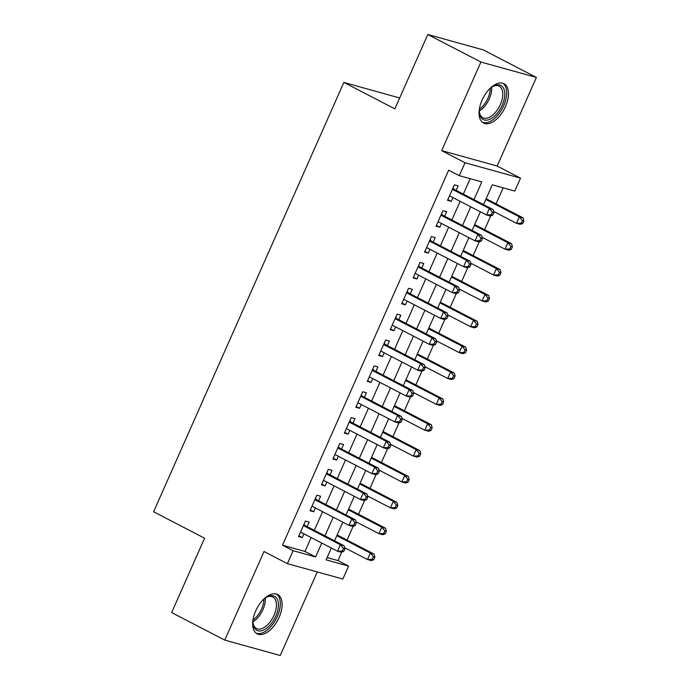 <?xml version="1.0" encoding="UTF-8"?>
<svg xmlns="http://www.w3.org/2000/svg" width="690" height="690" viewBox="0 0 690 690"><rect width="100%" height="100%" fill="white"/><g stroke="black" fill="none" stroke-linecap="round" stroke-linejoin="round"><path stroke-width="1.03" d="M279.096 617.421A22.166 11.954 117.4 0 0 277.604 594.504A22.166 11.954 117.4 0 0 255.697 610.935A22.166 11.954 117.4 0 0 257.197 633.86A22.166 11.954 117.4 0 0 279.096 617.421M505.459 106.605A22.166 11.954 117.4 0 0 503.967 83.68A22.166 11.954 117.4 0 0 482.068 100.119A22.166 11.954 117.4 0 0 483.561 123.036A22.166 11.954 117.4 0 0 505.459 106.605M327.112 557.58L337.971 560.591L348.597 566.102L342.861 579.031L287.385 563.644L293.112 550.706L315.606 556.951L321.764 543.065M399.674 97.989L343.862 82.421L153.603 511.764L204.594 538.209L171.638 612.565L224.759 640.104L280.235 655.5L317.271 571.932M343.862 82.421L394.853 108.856L427.8 34.5L483.285 49.896L536.397 77.435L480.921 62.04L441.669 150.627L465.034 162.745L520.519 178.141L514.783 191.07L492.298 184.825L483.535 204.594M441.669 150.627L497.145 166.023L536.397 77.435M497.145 166.023L520.519 178.141M337.971 560.591L341.74 552.095M347.053 540.089L353.194 526.237M358.515 514.231L364.656 500.371M369.978 488.365L376.119 474.504M381.441 462.498L387.582 448.638M392.903 436.632L399.044 422.78M404.366 410.774L410.507 396.914M415.829 384.908L421.97 371.048M427.283 359.041L433.423 345.181M438.745 333.175L444.886 319.315M450.208 307.317L456.349 293.457M461.67 281.451L467.811 267.591M473.133 255.585L479.274 241.724M484.596 229.718L490.737 215.858M496.058 203.861L503.148 187.844M427.8 34.5L480.921 62.04M307.136 526.625L309.146 522.097L305.394 521.062L298.52 536.579L302.272 537.614L303.945 533.827M318.599 500.759L320.609 496.231L316.857 495.196L309.983 510.712L313.726 511.756L315.408 507.961M330.062 474.893L332.071 470.373L328.319 469.329L321.445 484.846L325.188 485.889L326.87 482.094M341.524 449.035L343.534 444.507L339.782 443.463L332.908 458.988L336.651 460.023L338.333 456.237M352.987 423.168L354.988 418.64L351.245 417.605L344.362 433.122L348.114 434.157L349.796 430.37M364.449 397.302L366.45 392.774L362.707 391.739L355.824 407.255L359.576 408.299L361.258 404.504M375.912 371.436L377.913 366.916L374.161 365.873L367.287 381.389L371.039 382.433L372.721 378.638M387.366 345.578L389.376 341.05L385.624 340.006L378.75 355.531L382.502 356.566L384.175 352.78M398.829 319.712L400.838 315.183L397.086 314.148L390.212 329.665L393.964 330.7L395.637 326.913M410.291 293.845L412.301 289.317L408.549 288.282L401.675 303.798L405.418 304.842L407.1 301.047M421.754 267.979L423.764 263.459L420.012 262.416L413.138 277.932L416.881 278.976L418.563 275.181M433.216 242.121L435.218 237.593L431.474 236.549L424.591 252.066L428.343 253.109L430.025 249.314M444.679 216.255L446.68 211.727L442.937 210.683L436.054 226.208L439.806 227.243L441.488 223.457M473.952 199.626L481.801 181.918L459.307 175.674L448.681 170.171L282.495 545.204L304.98 551.439L311.138 537.553M314.329 530.351L322.601 511.687M325.792 504.485L334.064 485.82M337.255 478.627L345.518 459.963M348.709 452.761L356.98 434.096M360.171 426.894L368.443 408.23M371.634 401.028L379.905 382.363M383.097 375.17L391.368 356.506M394.559 349.304L402.831 330.639M406.022 323.438L414.293 304.773M417.485 297.571L425.756 278.907M428.939 271.705L437.21 253.049M440.401 245.847L448.673 227.183M451.864 219.981L460.135 201.316M463.326 194.114L470.166 178.684M456.142 190.388L458.143 185.86L454.4 184.825L447.517 200.342L451.269 201.385L452.95 197.59M287.385 563.644L264.011 551.526L224.759 640.104M282.495 545.204L293.112 550.706M459.307 175.674L465.034 162.745M331.347 548.033L326.103 559.857L348.597 566.102M480.344 211.796L472.072 230.46M468.881 237.662L460.609 256.326M457.418 263.52L449.147 282.184M445.956 289.386L437.693 308.051M434.502 315.252L426.23 333.917M423.039 341.119L414.768 359.783M411.576 366.977L403.305 385.641M400.114 392.843L391.842 411.507M388.651 418.709L380.38 437.374M377.189 444.576L368.917 463.24M365.726 470.433L357.454 489.098M354.272 496.3L346.001 514.964M342.809 522.166L334.538 540.831M324.956 535.863L333.218 517.198M336.41 509.996L344.681 491.332M347.872 484.13L356.144 465.465M359.335 458.264L367.606 439.608M370.797 432.406L379.069 413.741M382.26 406.539L390.531 387.875M393.723 380.673L401.994 362.009M405.185 354.807L413.448 336.151M416.639 328.949L424.911 310.284M428.102 303.082L436.373 284.418M439.565 277.216L447.836 258.552M451.027 251.35L459.298 232.685M462.49 225.492L470.761 206.828M304.98 551.439L315.606 556.951M447.845 199.608L451.269 201.385M436.382 225.475L439.806 227.243M424.919 251.332L428.343 253.109M413.457 277.199L416.881 278.976M402.003 303.065L405.418 304.842M390.54 328.932L393.964 330.7M379.077 354.789L382.502 356.566M367.615 380.656L371.039 382.433M356.152 406.522L359.576 408.299M344.69 432.389L348.114 434.157M333.227 458.246L336.651 460.023M321.764 484.113L325.188 485.889M310.31 509.979L313.726 511.756M298.848 535.845L302.272 537.614M492.738 215.202L493.885 212.615L492.384 212.201L491.237 214.788L492.738 215.202L490.245 216.022L486.493 214.987L449.526 195.813M491.237 214.788L486.493 214.987L489.357 208.518L493.109 209.562L454.443 189.508A2.838 2.381 -74.5 0 1 453.727 188.913L453.002 187.973M452.39 189.353L489.357 208.518L492.384 212.201M493.885 212.615L493.109 209.562M493.583 211.433L516.482 223.301L519.346 216.841L523.098 217.876L486.139 198.72M522.373 220.524L521.226 223.112L522.727 223.526L523.874 220.938L522.373 220.524L519.346 216.841L485.812 199.453M522.727 223.526L520.234 224.345L516.482 223.301L521.226 223.112M523.098 217.876L523.874 220.938M489.727 88.7A19.182 10.341 -62.6 0 1 492.962 86.354A19.182 10.341 -62.6 0 1 503.674 88.449A19.182 10.341 -62.6 0 1 502.182 105.285A19.182 10.341 -62.6 0 1 488.649 119.732A19.182 10.341 -62.6 0 1 479.395 112.513A19.182 10.341 -62.6 0 1 479.455 108.52M479.352 111.84A17.759 9.574 117.4 0 0 482.819 117.697A17.759 9.574 117.4 0 0 500.371 104.526A17.759 9.574 117.4 0 0 499.172 86.164A17.759 9.574 117.4 0 0 492.384 86.698M482.362 122.234A22.028 11.877 117.4 0 0 503.683 105.708A22.028 11.877 117.4 0 0 502.613 83.162M483.681 96.859A13.99 7.538 -62.6 0 1 482.638 98.877M263.364 599.515A19.182 10.341 -62.6 0 1 266.599 597.169A19.182 10.341 -62.6 0 1 267.341 596.772A19.182 10.341 -62.6 0 1 278.329 607.002A19.182 10.341 -62.6 0 1 264.054 629.823A19.182 10.341 -62.6 0 1 253.032 623.329A19.182 10.341 -62.6 0 1 253.092 619.335M252.98 622.665A17.759 9.574 117.4 0 0 256.456 628.512A17.759 9.574 117.4 0 0 263.114 628.047A17.759 9.574 117.4 0 0 275.267 611.995A17.759 9.574 117.4 0 0 272.809 596.979A17.759 9.574 117.4 0 0 266.15 597.445A17.759 9.574 117.4 0 0 266.021 597.514M257.318 607.674A13.99 7.538 -62.6 0 1 256.275 609.693M255.99 633.058A22.028 11.877 117.4 0 0 263.813 632.273A22.028 11.877 117.4 0 0 278.751 612.78A22.028 11.877 117.4 0 0 276.25 593.986M481.275 241.069L482.422 238.481L480.921 238.067L479.783 240.655L481.275 241.069L478.782 241.888L475.031 240.845L438.064 221.68M479.783 240.655L475.031 240.845L477.894 234.384L481.646 235.419L442.98 215.375A2.838 2.381 -74.5 0 1 442.264 214.771L441.54 213.84M440.927 215.211L477.894 234.384L480.921 238.067M482.422 238.481L481.646 235.419M469.812 266.935L470.959 264.348L469.467 263.934L468.32 266.512L469.812 266.935L467.32 267.755L463.568 266.711L426.601 247.546M468.32 266.512L463.568 266.711L466.44 260.242L470.183 261.286L431.517 241.233A2.838 2.381 -74.5 0 1 430.802 240.638L430.077 239.697M429.465 241.077L466.44 260.242L469.467 263.934M470.959 264.348L470.183 261.286M458.358 292.793L459.506 290.214L458.005 289.791L456.858 292.379L458.358 292.793L455.857 293.612L452.105 292.577L415.139 273.404M456.858 292.379L452.105 292.577L454.977 286.109L458.721 287.152L420.055 267.099A2.838 2.381 -74.5 0 1 419.348 266.504L418.614 265.564M418.002 266.944L454.977 286.109L458.005 289.791M459.506 290.214L458.721 287.152M446.896 318.659L448.043 316.072L446.542 315.658L445.395 318.245L446.896 318.659L444.395 319.479L440.651 318.444L403.676 299.27M445.395 318.245L440.651 318.444L443.515 311.975L447.258 313.019L408.592 292.965A2.838 2.381 -74.5 0 1 407.885 292.37L407.152 291.43M406.548 292.81L443.515 311.975L446.542 315.658M448.043 316.072L447.258 313.019M482.12 237.3L505.02 249.168L507.883 242.699L511.635 243.743L474.677 224.578M510.911 246.39L509.772 248.969L511.264 249.392L512.411 246.804L510.911 246.39L507.883 242.699L474.349 225.311M511.264 249.392L508.772 250.211L505.02 249.168L509.772 248.969M511.635 243.743L512.411 246.804M470.658 263.157L493.557 275.034L496.429 268.565L500.172 269.609L463.214 250.444M499.457 272.248L498.309 274.836L499.802 275.25L500.949 272.671L499.457 272.248L496.429 268.565L462.895 251.177M499.802 275.25L497.309 276.069L493.557 275.034L498.309 274.836M500.172 269.609L500.949 272.671M459.204 289.024L482.094 300.9L484.966 294.432L488.71 295.467L451.752 276.311M487.994 298.115L486.847 300.702L488.348 301.116L489.495 298.529L487.994 298.115L484.966 294.432L451.433 277.044M488.348 301.116L485.846 301.935L482.094 300.9L486.847 300.702M488.71 295.467L489.495 298.529M447.741 314.89L470.64 326.758L473.504 320.298L477.247 321.333L440.298 302.177M476.531 323.981L475.384 326.568L476.885 326.982L478.032 324.395L476.531 323.981L473.504 320.298L439.97 302.91M476.885 326.982L474.384 327.802L470.64 326.758L475.384 326.568M477.247 321.333L478.032 324.395M435.433 344.526L436.58 341.938L435.079 341.524L433.932 344.112L435.433 344.526L432.932 345.345L429.189 344.301L392.213 325.137M433.932 344.112L429.189 344.301L432.052 337.841L435.804 338.876L397.13 318.832A2.838 2.381 -74.5 0 1 396.422 318.228L395.689 317.297M395.085 318.668L432.052 337.841L435.079 341.524M436.58 341.938L435.804 338.876M436.278 340.757L459.178 352.625L462.041 346.156L465.793 347.199L428.835 328.035M465.069 349.847L463.922 352.426L465.422 352.849L466.569 350.261L465.069 349.847L462.041 346.156L428.507 328.768M465.422 352.849L462.921 353.668L459.178 352.625L463.922 352.426M465.793 347.199L466.569 350.261M423.971 370.392L425.118 367.805L423.617 367.39L422.47 369.969L423.971 370.392L421.478 371.211L417.726 370.168L380.759 351.003M422.47 369.969L417.726 370.168L420.589 363.699L424.341 364.743L385.667 344.69A2.838 2.381 -74.5 0 1 384.96 344.094L384.235 343.154M383.623 344.534L420.589 363.699L423.617 367.39M425.118 367.805L424.341 364.743M424.816 366.614L447.715 378.491L450.579 372.022L454.331 373.066L417.372 353.901M453.606 375.705L452.459 378.293L453.96 378.707L455.107 376.128L453.606 375.705L450.579 372.022L417.045 354.634M453.96 378.707L451.467 379.526L447.715 378.491L452.459 378.293M454.331 373.066L455.107 376.128M412.508 396.25L413.655 393.671L412.154 393.248L411.007 395.836L412.508 396.25L410.015 397.069L406.263 396.034L369.297 376.861M411.007 395.836L406.263 396.034L409.127 389.565L412.879 390.609L374.204 370.556A2.838 2.381 -74.5 0 1 373.497 369.961L372.773 369.021M372.16 370.401L409.127 389.565L412.154 393.248M413.655 393.671L412.879 390.609M413.353 392.481L436.253 404.357L439.116 397.889L442.868 398.932L405.91 379.767M442.143 401.571L440.996 404.159L442.497 404.573L443.644 401.985L442.143 401.571L439.116 397.889L405.582 380.501M442.497 404.573L440.004 405.392L436.253 404.357L440.996 404.159M442.868 398.932L443.644 401.985M401.045 422.116L402.192 419.529L400.692 419.115L399.545 421.702L401.045 422.116L398.553 422.936L394.801 421.901L357.834 402.727M399.545 421.702L394.801 421.901L397.664 415.432L401.416 416.475L362.75 396.422A2.838 2.381 -74.5 0 1 362.034 395.827L361.31 394.887M360.697 396.267L397.664 415.432L400.692 419.115M402.192 419.529L401.416 416.475M401.891 418.347L424.79 430.215L427.653 423.755L431.405 424.79L394.447 405.634M430.681 427.438L429.534 430.025L431.034 430.439L432.182 427.852L430.681 427.438L427.653 423.755L394.119 406.367M431.034 430.439L428.542 431.259L424.79 430.215L429.534 430.025M431.405 424.79L432.182 427.852M389.583 447.983L390.73 445.395L389.229 444.981L388.091 447.568L389.583 447.983L387.09 448.802L383.338 447.758L346.371 428.594M388.091 447.568L383.338 447.758L386.21 441.298L389.954 442.333L351.288 422.289A2.838 2.381 -74.5 0 1 350.572 421.685L349.847 420.753M349.235 422.125L386.21 441.298L389.229 444.981M390.73 445.395L389.954 442.333M390.428 444.213L413.327 456.081L416.199 449.613L419.943 450.656L382.985 431.491M419.218 453.304L418.08 455.883L419.572 456.306L420.719 453.718L419.218 453.304L416.199 449.613L382.657 432.233M419.572 456.306L417.079 457.125L413.327 456.081L418.08 455.883M419.943 450.656L420.719 453.718M378.129 473.849L379.267 471.261L377.775 470.847L376.628 473.426L378.129 473.849L375.627 474.668L371.876 473.625L334.909 454.46M376.628 473.426L371.876 473.625L374.748 467.156L378.491 468.2L339.825 448.146A2.838 2.381 -74.5 0 1 339.118 447.551L338.385 446.611M337.772 447.991L374.748 467.156L377.775 470.847M379.267 471.261L378.491 468.2M378.965 470.071L401.865 481.948L404.737 475.479L408.48 476.523L371.522 457.358M407.764 479.162L406.617 481.749L408.118 482.163L409.256 479.584L407.764 479.162L404.737 475.479L371.203 458.091M408.118 482.163L405.616 482.983L401.865 481.948L406.617 481.749M408.48 476.523L409.256 479.584M366.666 499.707L367.813 497.128L366.312 496.705L365.165 499.293L366.666 499.707L364.165 500.535L360.422 499.491L323.446 480.326M365.165 499.293L360.422 499.491L363.285 493.022L367.028 494.066L328.362 474.013A2.838 2.381 -74.5 0 1 327.655 473.418L326.922 472.477M326.31 473.858L363.285 493.022L366.312 496.705M367.813 497.128L367.028 494.066M367.511 495.938L390.411 507.814L393.274 501.345L397.017 502.389L360.059 483.224M396.302 505.028L395.154 507.616L396.655 508.03L397.802 505.442L396.302 505.028L393.274 501.345L359.74 483.957M396.655 508.03L394.154 508.849L390.411 507.814L395.154 507.616M397.017 502.389L397.802 505.442M355.203 525.573L356.351 522.986L354.85 522.572L353.703 525.159L355.203 525.573L352.702 526.392L348.959 525.357L311.984 506.184M353.703 525.159L348.959 525.357L351.822 518.889L355.574 519.932L316.9 499.879A2.838 2.381 -74.5 0 1 316.193 499.284L315.459 498.344M314.856 499.724L351.822 518.889L354.85 522.572M356.351 522.986L355.574 519.932M356.049 521.804L378.948 533.672L381.812 527.212L385.563 528.247L348.605 509.091M384.839 530.895L383.692 533.482L385.193 533.896L386.34 531.309L384.839 530.895L381.812 527.212L348.278 509.824M385.193 533.896L382.691 534.716L378.948 533.672L383.692 533.482M385.563 528.247L386.34 531.309M343.741 551.439L344.888 548.852L343.387 548.438L342.24 551.025L343.741 551.439L341.24 552.259L337.496 551.215L300.53 532.05M342.24 551.025L337.496 551.215L340.36 544.755L344.112 545.79L305.437 525.745A2.838 2.381 -74.5 0 1 304.73 525.142L304.005 524.21M303.393 525.582L340.36 544.755L343.387 548.438M344.888 548.852L344.112 545.79M344.586 547.67L367.485 559.538L370.349 553.07L374.101 554.113L337.143 534.948M373.376 556.761L372.229 559.34L373.73 559.763L374.877 557.175L373.376 556.761L370.349 553.07L336.815 535.69M373.73 559.763L371.229 560.582L367.485 559.538L372.229 559.34M374.101 554.113L374.877 557.175M452.709 188.629L453.727 188.913M452.554 188.982L454.443 189.508M491.677 87.164A17.759 9.574 -62.6 0 1 489.296 98.791A17.759 9.574 -62.6 0 1 479.326 110.995M479.386 109.244A17.181 9.263 117.4 0 0 487.942 98.161A17.181 9.263 117.4 0 0 490.288 88.225M265.314 597.98A17.759 9.574 -62.6 0 1 252.954 621.811M253.023 620.06A17.181 9.263 117.4 0 0 263.925 599.041M441.246 214.495L442.264 214.771M441.091 214.849L442.98 215.375M429.784 240.353L430.802 240.638M429.629 240.715L431.517 241.233M418.321 266.219L419.348 266.504M418.166 266.573L420.055 267.099M406.867 292.086L407.885 292.37M406.703 292.439L408.592 292.965M395.405 317.952L396.422 318.228M395.241 318.306L397.13 318.832M383.942 343.81L384.96 344.094M383.787 344.172L385.667 344.69M372.479 369.676L373.497 369.961M372.324 370.03L374.204 370.556M361.017 395.543L362.034 395.827M360.861 395.896L362.75 396.422M349.554 421.409L350.572 421.685M349.399 421.763L351.288 422.289M338.091 447.267L339.118 447.551M337.936 447.629L339.825 448.146M326.637 473.133L327.655 473.418M326.474 473.495L328.362 474.013M315.175 498.999L316.193 499.284M315.011 499.353L316.9 499.879M303.712 524.866L304.73 525.142M303.548 525.219L305.437 525.745"/></g></svg>
